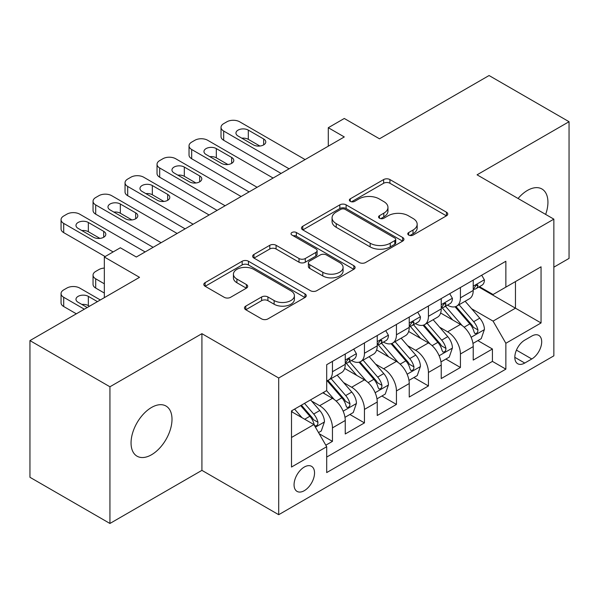 <?xml version="1.0" encoding="UTF-8"?>
<svg xmlns="http://www.w3.org/2000/svg" width="599" height="599" viewBox="0 0 599 599"><rect width="100%" height="100%" fill="white"/><g stroke="black" fill="none" stroke-linecap="round" stroke-linejoin="round"><path stroke-width="0.9" d="M408.69 235.085A3.107 1.797 0 0 0 413.085 235.085L446.45 215.82A4.44 2.561 0 0 0 447.752 214.008A4.44 2.561 0 0 0 446.45 212.196L389.927 179.558A4.44 2.561 0 0 0 383.645 179.558L350.28 198.823A3.107 1.797 0 0 0 349.367 200.096A3.107 1.797 0 0 0 350.28 201.361A3.107 1.797 0 0 0 354.675 201.361L358.996 198.868A14.211 8.206 0 0 1 379.092 198.868L383.802 201.586A14.211 8.206 0 0 1 387.965 207.389A14.211 8.206 0 0 1 383.802 213.192L379.481 215.685A3.107 1.797 0 0 0 378.575 216.958A3.107 1.797 0 0 0 379.481 218.223A3.107 1.797 0 0 0 383.877 218.223L388.197 215.73A14.211 8.206 0 0 1 408.301 215.73L413.011 218.448A14.211 8.206 0 0 1 417.174 224.251A14.211 8.206 0 0 1 413.011 230.053L408.69 232.547A3.107 1.797 0 0 0 407.777 233.82A3.107 1.797 0 0 0 408.69 235.085L408.69 232.547M151.525 454.753A28.954 16.72 120 0 0 170.445 429.236A28.954 16.72 120 0 0 166.005 406.032A28.954 16.72 120 0 0 151.525 407.47A28.954 16.72 120 0 0 132.611 432.987A28.954 16.72 120 0 0 137.051 456.191A28.954 16.72 120 0 0 151.525 454.753M545.652 214.412A28.954 16.72 120 0 0 541.938 188.992A28.954 16.72 120 0 0 527.457 190.422A28.954 16.72 120 0 0 518.06 198.486M304.299 490.678A14.481 8.356 120 0 0 313.756 477.92A14.481 8.356 120 0 0 311.54 466.321A14.481 8.356 120 0 0 304.299 467.04A14.481 8.356 120 0 0 294.843 479.799A14.481 8.356 120 0 0 297.059 491.397A14.481 8.356 120 0 0 304.299 490.678M245.777 306.119A4.44 2.561 0 0 0 244.482 307.931A4.44 2.561 0 0 0 245.777 309.743L261.636 318.9A4.44 2.561 0 0 0 267.918 318.9L304.973 297.501A4.44 2.561 0 0 0 306.276 295.689A4.44 2.561 0 0 0 304.973 293.877L248.45 261.239A4.44 2.561 0 0 0 242.168 261.239L205.113 282.638A4.44 2.561 0 0 0 203.81 284.45A4.44 2.561 0 0 0 205.113 286.262L224.266 297.321A4.44 2.561 0 0 0 230.548 297.321L246.406 288.164A4.44 2.561 0 0 0 247.709 286.352A4.44 2.561 0 0 0 246.406 284.54L236.904 279.052A11.883 6.859 0 0 1 233.43 274.207A11.883 6.859 0 0 1 240.761 267.865A11.883 6.859 0 0 1 253.706 269.355L290.927 290.837A11.883 6.859 0 0 1 294.401 295.689A11.883 6.859 0 0 1 287.071 302.023A11.883 6.859 0 0 1 274.125 300.541L267.918 296.962A4.44 2.561 0 0 0 261.636 296.962L245.777 306.119L245.777 309.743M553.85 267.176L569.05 258.401L569.05 121.709L489.069 75.534L379.481 138.796L344.29 118.475L328.297 127.714L344.29 136.946L136.332 257.016L120.332 247.776L104.338 257.016L104.338 297.651M109.931 386.774L109.931 523.466L201.915 470.365L201.915 333.673L109.931 386.774L29.95 340.599L139.53 277.33L104.338 257.016M201.915 333.673L278.707 378.006L553.85 219.144L553.85 355.836L278.707 514.698L278.707 378.006M569.05 121.709L477.066 174.818L553.85 219.144M359.31 262.512A4.44 2.561 0 0 0 365.585 262.512L402.648 241.112A4.44 2.561 0 0 0 403.943 239.301A4.44 2.561 0 0 0 402.648 237.489L346.117 204.851A4.44 2.561 0 0 0 339.835 204.851L302.78 226.25A4.44 2.561 0 0 0 301.477 228.062A4.44 2.561 0 0 0 302.78 229.874L359.31 262.512M293.188 235.759A3.107 1.797 0 0 1 296.34 236.201L296.34 232.502L353.814 265.686A4.44 2.561 0 0 1 355.11 267.498A4.44 2.561 0 0 1 353.814 269.31L316.751 290.702A4.44 2.561 0 0 1 310.469 290.702L253.946 258.072L253.946 254.44A4.44 2.561 0 0 0 252.643 256.252A4.44 2.561 0 0 0 253.946 258.072M253.946 254.44L269.805 245.283A4.44 2.561 0 0 1 276.087 245.283L299.013 258.521A4.44 2.561 0 0 0 305.288 258.521L315.808 252.449A4.44 2.561 0 0 0 317.111 250.637A4.44 2.561 0 0 0 315.808 248.825L291.945 235.04A3.107 1.797 0 0 1 291.032 233.775A3.107 1.797 0 0 1 292.956 232.113A3.107 1.797 0 0 1 296.34 232.502M109.931 523.466L29.95 477.291L29.95 340.599M325.819 445.192L332.452 441.366L319.177 433.698M311.622 401.075L319.656 405.71A18.097 10.453 60 0 1 332.452 427.881L345.249 420.491L345.249 433.976L364.447 422.894L349.891 414.486M343.616 382.604L351.65 387.239A18.097 10.453 60 0 1 364.447 409.409L377.243 402.019L377.243 415.504L396.441 404.422L381.885 396.014M375.61 364.132L383.645 368.767A18.097 10.453 60 0 1 396.441 390.937L409.237 383.547L409.237 397.032L428.435 385.951L413.879 377.542M407.605 345.66L415.639 350.295A18.097 10.453 60 0 1 428.435 372.466L441.231 365.076L441.231 378.561L460.429 367.479L460.429 353.994A18.097 10.453 -120 0 0 447.633 331.824L439.599 327.189M445.873 359.071L460.429 367.479M345.249 420.491A18.097 10.453 -120 0 0 332.452 398.32L322.854 392.779M377.243 402.019A18.097 10.453 -120 0 0 364.447 379.848L344.665 368.43M409.237 383.547A18.097 10.453 -120 0 0 396.441 361.377L376.659 349.958M441.231 365.076A18.097 10.453 -120 0 0 428.435 342.905L408.653 331.487M531.777 336.076L524.739 340.135A14.024 8.101 120 0 0 515.574 352.497A14.024 8.101 120 0 0 517.723 363.735A14.024 8.101 120 0 0 524.739 363.046L531.777 358.981A14.024 8.101 120 0 0 540.942 346.619A14.024 8.101 120 0 0 538.793 335.38A14.024 8.101 120 0 0 531.777 336.076M291.503 437.48L313.898 424.556L326.695 446.719L326.695 472.581L505.863 369.141L505.863 343.279L493.067 321.109L471.593 308.717M326.695 446.719L291.503 467.04L291.503 410.884L326.695 390.563L326.695 364.701L505.863 261.261L505.863 287.123L541.054 266.802L541.054 322.958L505.863 343.279M351.486 360.546L351.65 360.643A18.097 10.453 60 0 0 360.703 361.534L373.499 354.151A18.097 10.453 -120 0 0 377.243 345.863L377.243 335.522M383.48 342.074L383.645 342.171A18.097 10.453 60 0 0 392.697 343.062L405.493 335.68A18.097 10.453 -120 0 0 409.237 327.391L409.237 317.051M415.474 323.602L415.639 323.7A18.097 10.453 60 0 0 424.691 324.591L437.487 317.208A18.097 10.453 -120 0 0 441.231 308.919L441.231 298.579M326.695 457.067L492.423 361.384L492.423 349.007L473.225 360.089L473.225 346.604A18.097 10.453 -120 0 0 460.429 324.433L440.647 313.015M447.468 305.131L447.633 305.228A18.097 10.453 -120 0 0 456.685 306.119A18.097 10.453 -120 0 0 460.429 297.838L460.429 287.49M456.685 306.119L469.481 298.736A18.097 10.453 -120 0 0 473.225 290.448L473.225 280.107M332.452 361.377L332.452 371.724A18.097 10.453 60 0 1 328.709 380.006A18.097 10.453 60 0 1 326.695 380.739M328.709 380.006L341.505 372.623A18.097 10.453 -120 0 0 345.249 364.334L345.249 353.994M364.447 342.905L364.447 353.253A18.097 10.453 60 0 1 360.703 361.534M396.441 324.433L396.441 334.781A18.097 10.453 60 0 1 392.697 343.062M428.435 305.962L428.435 316.309A18.097 10.453 60 0 1 424.691 324.591M428.435 372.466L428.435 385.951M396.441 390.937L396.441 404.422M364.447 409.409L364.447 422.894M332.452 427.881L332.452 441.366M313.898 424.556L291.503 411.625M493.067 321.109L515.462 308.186L515.462 281.582L541.054 266.802M478.818 287.026L541.054 322.958M479.462 286.659L493.067 294.513L505.863 287.123M201.915 470.365L278.707 514.698M328.297 127.714L328.297 146.186M477.867 340.599L492.423 349.007M492.423 361.384L505.863 369.141M409.933 235.527L413.011 233.752A14.211 8.206 0 0 0 417.174 227.949L417.174 224.251M387.965 207.389L387.965 211.088A14.211 8.206 0 0 1 383.802 216.89L380.724 218.665M446.397 215.857L389.927 183.257A4.44 2.561 0 0 0 383.645 183.257L351.523 201.803M402.588 241.15L346.117 208.549A4.44 2.561 0 0 0 339.835 208.549L302.839 229.911M394.793 240.573A3.107 1.797 0 0 0 395.707 239.301A3.107 1.797 0 0 0 394.793 238.035L345.174 209.388A3.107 1.797 0 0 0 340.779 209.388L336.226 212.016A14.211 8.206 0 0 0 332.063 217.819A14.211 8.206 0 0 0 336.226 223.622L370.145 243.201A14.211 8.206 0 0 0 390.241 243.201L394.793 240.573L394.793 244.265A3.107 1.797 0 0 0 395.707 242.999L395.707 239.301M332.063 217.819L332.063 221.51A14.211 8.206 0 0 0 336.226 227.313L336.226 223.622M394.793 244.265L390.241 246.893A14.211 8.206 0 0 1 370.145 246.893L336.226 227.313M254.006 258.102L269.805 248.982L269.805 245.283M317.111 250.637L317.111 254.328A4.44 2.561 0 0 1 315.808 256.14L305.288 262.212A4.44 2.561 0 0 1 299.013 262.212L276.087 248.982A4.44 2.561 0 0 0 269.805 248.982M296.34 236.201L353.754 269.34M322.801 272.253A11.883 6.859 0 0 0 335.747 273.743A11.883 6.859 0 0 0 343.077 267.409A11.883 6.859 0 0 0 339.603 262.557L326.492 254.987A4.44 2.561 0 0 0 320.21 254.987L309.69 261.059A4.44 2.561 0 0 0 308.388 262.871A4.44 2.561 0 0 0 309.69 264.683L322.801 272.253L322.801 275.952A11.883 6.859 0 0 0 335.747 277.434A11.883 6.859 0 0 0 343.077 271.1L343.077 267.409M308.388 262.871L308.388 266.57A4.44 2.561 0 0 0 309.69 268.382L309.69 264.683M322.801 275.952L309.69 268.382M294.401 295.689L294.401 299.388A11.883 6.859 0 0 1 287.071 305.722A11.883 6.859 0 0 1 274.125 304.232L267.918 300.653A4.44 2.561 0 0 0 261.636 300.653L245.837 309.773M233.43 274.207L233.43 277.899A11.883 6.859 0 0 0 236.904 282.75L236.904 279.052M246.346 288.201L236.904 282.75M304.921 297.538L248.45 264.938A4.44 2.561 0 0 0 242.168 264.938L205.172 286.3M472.955 343.437L481.229 338.66L484.426 329.42A11.987 6.926 -120 0 0 479.754 318.166L465.138 301.237M462.211 325.609L445.499 306.261M452.702 319.971L443.005 308.747A28.73 16.585 -120 0 0 442.114 307.744M455.053 306.77L469.841 323.894A11.987 6.926 60 0 1 474.109 332.153L474.985 333.576L476.602 333.344L477.688 332.026L477.95 329.937A11.987 6.926 -120 0 0 473.674 321.678L459.059 304.749M455.921 306.493L471.81 324.89A6.11 3.527 60 0 1 473.345 327.279L477.95 329.937M289.1 168.813L223.674 131.039A9.052 5.226 0 0 1 221.024 127.347A9.052 5.226 0 0 1 223.674 123.649L226.871 121.799A9.052 5.226 0 0 1 239.667 121.799L305.101 159.574M221.024 127.347L221.024 136.579A9.052 5.226 180 0 0 223.674 140.271L281.103 173.433M481.708 275.211L484.426 279.92A11.987 6.926 60 0 1 481.94 285.221L475.861 288.733A11.987 6.926 -120 0 0 477.95 285.97L477.703 284.907L476.198 285.206L474.109 288.186A11.987 6.926 60 0 1 473.225 289.894M238.073 136.025A7.24 4.178 180 0 1 235.954 133.068A7.24 4.178 180 0 1 240.424 129.212A7.24 4.178 180 0 1 248.308 130.118L263.665 138.983A7.24 4.178 180 0 1 265.784 141.933A7.24 4.178 180 0 1 261.321 145.797A7.24 4.178 180 0 1 253.429 144.891L238.073 136.025M473.629 289.295L473.674 289.295A11.987 6.926 -120 0 0 475.861 288.733M241.839 138.197A7.24 4.178 180 0 1 248.308 139.35L259.899 146.044M440.961 361.908L449.235 357.131L452.432 347.892A11.987 6.926 -120 0 0 447.76 336.638L433.144 319.709M430.217 344.081L413.505 324.733M420.708 338.442L411.011 327.219A28.73 16.585 -120 0 0 410.12 326.215M423.059 325.242L437.847 342.366A11.987 6.926 60 0 1 442.114 350.625L442.99 352.047L444.608 351.815L445.693 350.497L445.956 348.408A11.987 6.926 -120 0 0 441.68 340.15L427.065 323.22M423.927 324.965L439.816 343.362A6.11 3.527 60 0 1 441.351 345.75L445.956 348.408M408.967 380.38L417.241 375.603L420.438 366.363A11.987 6.926 -120 0 0 415.766 355.11L401.15 338.18M398.223 362.552L381.511 343.205M388.714 356.914L379.017 345.69A28.73 16.585 -120 0 0 378.126 344.687M391.065 343.714L405.852 360.838A11.987 6.926 60 0 1 410.12 369.096L410.996 370.519L412.614 370.287L413.699 368.969L413.961 366.88A11.987 6.926 -120 0 0 409.686 358.621L395.07 341.692M391.933 343.437L407.822 361.833A6.11 3.527 60 0 1 409.357 364.222L413.961 366.88M376.973 398.852L385.247 394.075L388.444 384.835A11.987 6.926 -120 0 0 383.772 373.581L369.156 356.652M366.229 381.024L349.517 361.676M356.719 375.386L347.023 364.162A28.73 16.585 -120 0 0 346.132 363.159M359.071 362.185L373.858 379.309A11.987 6.926 60 0 1 378.126 387.568L379.002 388.991L380.62 388.758L381.705 387.441L381.967 385.352A11.987 6.926 -120 0 0 377.692 377.093L363.076 360.164M359.939 361.908L375.828 380.305A6.11 3.527 60 0 1 377.363 382.694L381.967 385.352M344.979 417.323L353.253 412.546L356.45 403.307A11.987 6.926 -120 0 0 351.778 392.053L337.162 375.124M334.235 399.496L326.575 390.63M104.338 283.799L95.698 278.812L95.698 288.052A9.052 5.226 180 0 1 93.047 284.353L93.047 275.121A9.052 5.226 -0 0 0 95.698 278.812M104.338 293.038L95.698 288.052M324.725 393.857L323.482 392.42M327.076 380.657L341.864 397.781A11.987 6.926 60 0 1 346.132 406.04L347.008 407.462L348.625 407.23L349.711 405.912L349.973 403.823A11.987 6.926 -120 0 0 345.698 395.565L331.082 378.635M327.945 380.38L343.833 398.777A6.11 3.527 60 0 1 345.368 401.165L349.973 403.823M104.338 268.075A9.052 5.226 -0 0 0 98.895 269.58L95.698 271.422A9.052 5.226 -0 0 0 93.047 275.121M257.106 187.285L191.68 149.51A9.052 5.226 0 0 1 189.029 145.819A9.052 5.226 0 0 1 191.68 142.12L194.877 140.271A9.052 5.226 0 0 1 207.673 140.271L273.107 178.045M189.029 145.819L189.029 155.051A9.052 5.226 180 0 0 191.68 158.742L249.109 191.905M449.714 293.682L452.432 298.392A11.987 6.926 60 0 1 449.946 303.693L443.866 307.205A11.987 6.926 -120 0 0 445.956 304.442L445.708 303.379L444.203 303.678L442.114 306.658A11.987 6.926 60 0 1 441.231 308.365M206.078 154.497A7.24 4.178 180 0 1 203.959 151.54A7.24 4.178 180 0 1 208.43 147.683A7.24 4.178 180 0 1 216.314 148.589L231.671 157.455A7.24 4.178 180 0 1 233.79 160.405A7.24 4.178 180 0 1 229.327 164.268A7.24 4.178 180 0 1 221.435 163.362L206.078 154.497M441.635 307.766L441.68 307.766A11.987 6.926 -120 0 0 443.866 307.205M209.845 156.668A7.24 4.178 180 0 1 216.314 157.822L227.905 164.515M225.112 205.757L159.686 167.982A9.052 5.226 0 0 1 157.035 164.291A9.052 5.226 0 0 1 159.686 160.592L162.883 158.742A9.052 5.226 0 0 1 175.687 158.742L241.112 196.517M157.035 164.291L157.035 173.523A9.052 5.226 180 0 0 159.686 177.214L217.115 210.376M417.72 312.154L420.438 316.864A11.987 6.926 60 0 1 417.952 322.165L411.872 325.676A11.987 6.926 -120 0 0 413.961 322.913L413.714 321.85L412.209 322.15L410.12 325.13A11.987 6.926 60 0 1 409.237 326.837M174.084 172.969A7.24 4.178 180 0 1 171.965 170.011A7.24 4.178 180 0 1 176.435 166.155A7.24 4.178 180 0 1 184.32 167.061L199.677 175.926A7.24 4.178 180 0 1 201.796 178.876A7.24 4.178 180 0 1 197.333 182.74A7.24 4.178 180 0 1 189.441 181.834L174.084 172.969M409.641 326.238L409.686 326.238A11.987 6.926 -120 0 0 411.872 325.676M177.851 175.14A7.24 4.178 180 0 1 184.32 176.293L195.91 182.987M193.118 224.228L127.692 186.454A9.052 5.226 0 0 1 125.041 182.762A9.052 5.226 0 0 1 127.692 179.064L130.889 177.214A9.052 5.226 0 0 1 143.693 177.214L209.118 214.989M125.041 182.762L125.041 191.994A9.052 5.226 180 0 0 127.692 195.686L185.121 228.848M385.726 330.626L388.444 335.335A11.987 6.926 60 0 1 385.958 340.636L379.878 344.148A11.987 6.926 -120 0 0 381.967 341.385L381.72 340.322L380.215 340.621L378.126 343.601A11.987 6.926 60 0 1 377.243 345.309M142.09 191.44A7.24 4.178 180 0 1 139.971 188.483A7.24 4.178 180 0 1 144.441 184.627A7.24 4.178 180 0 1 152.326 185.533L167.683 194.398A7.24 4.178 180 0 1 169.802 197.348A7.24 4.178 180 0 1 165.339 201.212A7.24 4.178 180 0 1 157.447 200.306L142.09 191.44M377.647 344.71L377.692 344.71A11.987 6.926 -120 0 0 379.878 344.148M145.857 193.612A7.24 4.178 180 0 1 152.326 194.765L163.916 201.459M161.124 242.7L95.698 204.925A9.052 5.226 0 0 1 93.047 201.234A9.052 5.226 0 0 1 95.698 197.535L98.895 195.686A9.052 5.226 0 0 1 111.699 195.686L177.124 233.46M93.047 201.234L93.047 210.466A9.052 5.226 180 0 0 95.698 214.157L153.127 247.32M353.732 349.097L356.45 353.807A11.987 6.926 60 0 1 353.964 359.108L347.884 362.62A11.987 6.926 -120 0 0 349.973 359.857L349.726 358.794L348.221 359.093L346.132 362.073A11.987 6.926 60 0 1 345.249 363.78M110.096 209.912A7.24 4.178 180 0 1 107.977 206.954A7.24 4.178 180 0 1 112.447 203.098A7.24 4.178 180 0 1 120.332 204.004L135.688 212.87A7.24 4.178 180 0 1 137.807 215.82A7.24 4.178 180 0 1 133.345 219.683A7.24 4.178 180 0 1 125.453 218.777L110.096 209.912M345.653 363.181L345.698 363.181A11.987 6.926 -120 0 0 347.884 362.62M113.862 212.083A7.24 4.178 180 0 1 120.332 213.237L131.922 219.93M318.533 432.59L321.259 431.018L324.456 421.778A11.987 6.926 -120 0 0 319.784 410.525L310.582 399.87M84.339 309.196L63.704 297.284A9.052 5.226 -0 0 1 61.053 293.592A9.052 5.226 -0 0 1 63.704 289.894L66.901 288.052A9.052 5.226 -0 0 1 79.704 288.052L100.333 299.964M301.993 417.675L294.581 409.102M76.343 313.816L63.704 306.523A9.052 5.226 180 0 1 61.053 302.824L61.053 293.592M292.731 412.329L291.503 410.907M89.461 306.239L88.338 305.595A7.24 4.178 -0 0 0 81.868 304.449M300.661 405.59L309.87 416.253A11.987 6.926 60 0 1 314.138 424.511L315.014 425.934L316.631 425.702L317.717 424.384L317.979 422.295A11.987 6.926 -120 0 0 313.704 414.036L304.502 403.374M301.402 405.164L311.839 417.248A6.11 3.527 60 0 1 313.374 419.637L317.979 422.295M97.457 301.626L88.338 296.363A7.24 4.178 -0 0 0 80.453 295.457A7.24 4.178 -0 0 0 75.983 299.313A7.24 4.178 -0 0 0 78.102 302.27L87.214 307.534M113.136 251.932L63.704 223.397A9.052 5.226 0 0 1 61.053 219.706A9.052 5.226 0 0 1 63.704 216.007L66.901 214.157A9.052 5.226 0 0 1 79.704 214.157L145.13 251.932M61.053 219.706L61.053 228.938A9.052 5.226 180 0 0 63.704 232.629L105.132 256.552M78.102 228.384A7.24 4.178 180 0 1 75.983 225.426A7.24 4.178 180 0 1 80.453 221.57A7.24 4.178 180 0 1 88.338 222.476L103.694 231.341A7.24 4.178 180 0 1 105.813 234.291A7.24 4.178 180 0 1 101.351 238.155A7.24 4.178 180 0 1 93.459 237.249L78.102 228.384M81.868 230.555A7.24 4.178 180 0 1 88.338 231.708L99.928 238.402M319.656 405.71L332.452 398.32M351.65 387.239L364.447 379.848M383.645 368.767L396.441 361.377M415.639 350.295L428.435 342.905M447.633 331.824L460.429 324.433M460.429 297.838L473.225 290.448M332.452 371.724L345.249 364.334M364.447 353.253L377.243 345.863M396.441 334.781L409.237 327.391M428.435 316.309L441.231 308.919M460.429 353.994L473.225 346.604M516.435 350.123L531.777 358.981M514.818 357.318L524.739 363.046M413.011 233.752L413.011 230.053M379.481 218.223L379.481 215.685M383.802 216.89L383.802 213.192M350.28 201.361L350.28 198.823M383.645 183.257L383.645 179.558M389.927 183.257L389.927 179.558M446.45 215.82L446.45 212.196M302.78 229.874L302.78 226.25M339.835 208.549L339.835 204.851M346.117 208.549L346.117 204.851M402.648 241.112L402.648 237.489M370.145 246.893L370.145 243.201M390.241 246.893L390.241 243.201M276.087 248.982L276.087 245.283M299.013 262.212L299.013 258.521M305.288 262.212L305.288 258.521M315.808 256.14L315.808 252.449M353.814 269.31L353.814 265.686M261.636 300.653L261.636 296.962M267.918 300.653L267.918 296.962M274.125 304.232L274.125 300.541M246.406 288.164L246.406 284.54M205.113 286.262L205.113 282.638M242.168 264.938L242.168 261.239M248.45 264.938L248.45 261.239M304.973 297.501L304.973 293.877M471.128 337.282L484.344 329.652M473.674 321.678L479.754 318.166M464.12 327.196L469.841 323.894M223.674 140.271L223.674 131.039M484.344 279.778L473.225 286.202M248.308 130.118L248.308 139.35M263.665 138.983L263.665 144.891M476.4 285.079L477.95 285.97M439.134 355.754L452.35 348.124M441.68 340.15L447.76 336.638M432.126 345.668L437.847 342.366M407.14 374.225L420.356 366.595M409.686 358.621L415.766 355.11M400.132 364.14L405.852 360.838M375.146 392.697L388.362 385.067M377.692 377.093L383.772 373.581M368.138 382.611L373.858 379.309M343.152 411.169L356.368 403.539M345.698 395.565L351.778 392.053M336.144 401.083L341.864 397.781M191.68 158.742L191.68 149.51M452.35 298.25L441.231 304.674M216.314 148.589L216.314 157.822M231.671 157.455L231.671 163.362M444.406 303.551L445.956 304.442M159.686 177.214L159.686 167.982M420.356 316.721L409.237 323.146M184.32 167.061L184.32 176.293M199.677 175.926L199.677 181.834M412.411 322.022L413.961 322.913M127.692 195.686L127.692 186.454M388.362 335.193L377.243 341.617M152.326 185.533L152.326 194.765M167.683 194.398L167.683 200.306M380.417 340.494L381.967 341.385M95.698 214.157L95.698 204.925M356.368 353.665L345.249 360.089M120.332 204.004L120.332 213.237M135.688 212.87L135.688 218.777M348.423 358.966L349.973 359.857M63.704 297.284L63.704 306.523M315.418 427.184L324.373 422.01M313.704 414.036L319.784 410.525M304.689 419.24L309.87 416.253M88.338 305.595L88.338 296.363M63.704 232.629L63.704 223.397M88.338 222.476L88.338 231.708M103.694 231.341L103.694 237.249"/></g></svg>
